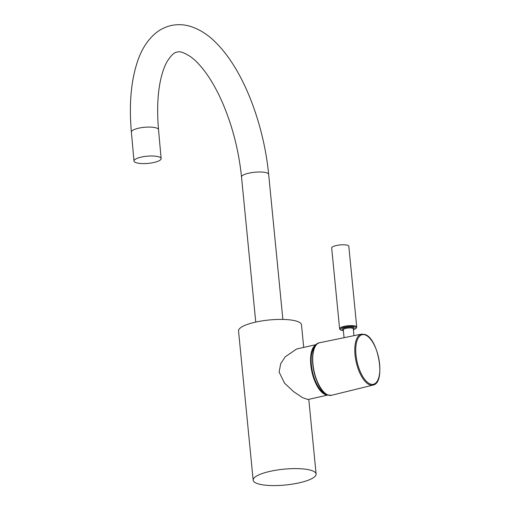 <?xml version="1.0" encoding="UTF-8"?>
<svg xmlns="http://www.w3.org/2000/svg" width="511" height="511" viewBox="0 0 511 511"><rect width="100%" height="100%" fill="white"/><g stroke="black" fill="none" stroke-linecap="round" stroke-linejoin="round"><path stroke-width="0.77" d="M303.7 347.41L301.484 324.811A31.625 7.952 174.4 0 0 255.321 322.179A31.625 7.952 174.4 0 0 238.535 330.981L253.162 480.18A31.625 7.952 174.4 0 0 299.331 482.812A31.625 7.952 174.4 0 0 316.111 474.01A31.625 7.952 174.4 0 0 269.949 471.378A31.625 7.952 174.4 0 0 253.162 480.18M153.913 162.485A13.625 3.634 174.9 0 0 161.131 158.576A13.625 3.634 174.9 0 0 141.208 157.101A13.625 3.634 174.9 0 0 133.991 161.016A13.625 3.634 174.9 0 0 153.913 162.485M327.921 395.022L307.967 399.525L302.589 397.673L293.653 391.675L284.525 383.154L279.127 372.104L280.68 363.736L285.215 356.819L296.572 349.019L316.526 344.516M348.553 245.797A8.604 2.165 -5.6 0 1 348.809 246.251L356.729 327.066A8.604 2.165 -5.6 0 0 356.474 326.612A8.604 2.165 -5.6 0 0 347.007 325.858A8.604 2.165 -5.6 0 0 339.604 328.745L331.677 247.931A8.604 2.165 -5.6 0 1 339.087 245.044A8.604 2.165 -5.6 0 1 348.553 245.797M131.391 132.106A13.625 3.634 174.9 0 1 138.609 128.191A13.625 3.634 174.9 0 1 158.531 129.66C156.96 111.487 157.509 95.602 160.173 82.003C161.923 73.412 164.223 66.622 167.078 61.627C171.044 55.367 174.372 52.199 177.068 52.135C179.597 50.985 184.132 52.531 190.667 56.772C195.681 60.375 200.944 66.002 206.47 73.654C212.289 81.843 217.692 91.654 222.668 103.101C232.543 126.268 238.829 150.892 241.524 176.985A13.625 3.424 -5.6 0 1 248.755 173.191A13.625 3.424 -5.6 0 1 268.645 174.321C265.062 137.005 252.721 97.122 235.775 68.8C229.72 58.586 223.173 49.944 216.14 42.873C208.29 34.889 199.782 29.421 190.622 26.457C184.132 24.445 177.617 24.145 171.07 25.55C164.689 27.057 159.036 30.034 154.105 34.492C147.117 40.963 141.777 49.395 138.085 59.781C131.097 79.684 128.868 103.79 131.391 132.106L133.991 161.016M327.838 394.99A25.889 11.14 -102.7 0 1 310.803 364.95A25.889 11.14 -102.7 0 1 316.462 344.58M315.555 345.717A25.461 10.955 77.3 0 0 311.384 364.943A25.461 10.955 77.3 0 0 326.535 394.358M365.397 334.992A25.422 10.942 77.3 0 0 355.988 354.89A25.422 10.942 77.3 0 0 370.2 383.978A25.422 10.942 77.3 0 0 379.609 364.081A25.422 10.942 77.3 0 0 365.397 334.992M361.513 334.117L365.026 334.481C378.536 338.493 386.137 383.129 373.017 385.09A26.131 11.248 -102.7 0 1 369.645 384.796A26.131 11.248 -102.7 0 1 355.49 358.383A26.131 11.248 -102.7 0 1 361.513 334.117L319.65 342.721A26.955 11.6 77.3 0 0 313.428 367.754A26.955 11.6 77.3 0 0 328.03 394.997A26.955 11.6 77.3 0 0 331.518 395.303L327.832 394.984C313.843 390.966 306.146 343.999 319.65 342.721M325.232 393.304A26.527 11.414 -102.7 0 1 313.965 371.631A26.527 11.414 -102.7 0 1 314.833 347.225M353.152 328.535A5.021 1.265 174.4 0 0 347.627 328.094A5.021 1.265 174.4 0 0 343.309 329.78A5.736 1.444 -5.6 0 1 342.696 329.461A5.736 1.444 -5.6 0 1 346.841 327.321A5.736 1.444 -5.6 0 1 353.772 327.736A5.736 1.444 -5.6 0 1 353.299 328.803A5.021 1.265 174.4 0 0 353.152 328.535M353.382 329.633A7.889 1.987 174.4 0 0 355.848 327.41A7.889 1.987 174.4 0 0 346.317 326.842A7.889 1.987 174.4 0 0 340.62 329.78A7.889 1.987 174.4 0 0 343.386 330.611M308.791 399.34L316.111 474.01M268.645 174.321L282.87 319.42M158.531 129.66L161.131 158.576M241.524 176.985L255.749 322.083M373.017 385.09L331.518 395.303M344.082 337.701L343.251 329.621M339.604 328.745L340.064 329.621L343.392 330.649M353.382 329.672L356.263 328.228L356.729 327.066M353.267 328.694L353.97 335.67"/></g></svg>
